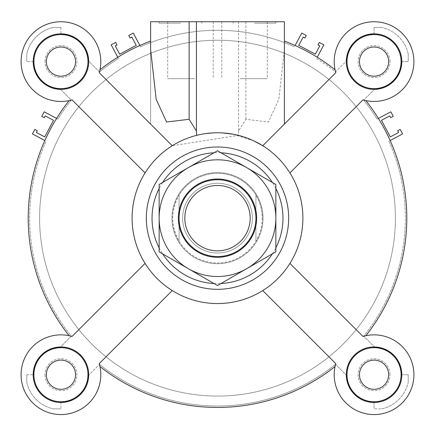 <?xml version="1.0" encoding="UTF-8"?>
<svg xmlns="http://www.w3.org/2000/svg" width="435" height="435" viewBox="0 0 435 435"><rect width="100%" height="100%" fill="white"/><g stroke="black" fill="none" stroke-linecap="round" stroke-linejoin="round"><path stroke-width="0.33" stroke-dasharray="2.17 1.63" d="M378.39 118.429L377.129 119.098A187.871 187.871 0 0 0 363.682 100.153A187.871 187.871 0 0 1 377.129 119.098L390.82 111.817L393.224 116.341L390.712 117.678L389.776 115.917L381.479 120.326L390.304 136.916L398.596 132.506L397.661 130.745L400.173 129.412L402.576 133.936L388.89 141.212A187.871 187.871 0 0 1 363.682 336.163A187.871 187.871 0 0 0 388.89 141.212L390.146 140.543M295.115 45.512L301.721 33.082L306.245 35.485L304.913 37.997L303.151 37.062L298.742 45.354L315.331 54.179L319.741 45.882L317.98 44.946L319.317 42.434L323.841 44.838L317.229 57.268M374.056 402.043A27.329 27.329 0 0 1 346.744 375.579A27.329 27.329 0 0 0 374.056 402.043L374.056 408.873L374.056 402.043M401.385 374.714A27.329 27.329 0 0 0 374.921 347.402A27.329 27.329 0 0 1 401.385 374.714L408.215 374.714L401.385 374.714M401.385 61.601A27.329 27.329 0 0 1 374.921 88.914A27.329 27.329 0 0 0 401.385 61.601L408.215 61.601L408.215 53.913L408.215 61.601L401.385 61.601M374.056 34.273A27.329 27.329 0 0 0 346.744 60.737A27.329 27.329 0 0 1 374.056 34.273L374.056 27.443L374.056 34.273M33.615 61.601L26.785 61.601L33.615 61.601A27.329 27.329 0 0 0 60.079 88.914A27.329 27.329 0 0 1 33.615 61.601M88.256 375.579A27.329 27.329 0 0 1 60.943 402.043A27.329 27.329 0 0 0 88.256 375.579L99.495 364.34L88.256 375.579M139.885 45.512L140.554 46.768A187.871 187.871 0 0 1 294.446 46.768A187.871 187.871 0 0 0 140.554 46.768L133.279 33.082L128.755 35.485L130.087 37.997L131.848 37.062L136.258 45.354L119.668 54.179L115.259 45.882L117.02 44.946L115.683 42.434L111.159 44.838L118.44 58.529A187.871 187.871 0 0 0 99.495 71.976A187.871 187.871 0 0 1 118.44 58.529L117.771 57.268M56.61 118.429L57.871 119.098A187.871 187.871 0 0 1 71.318 100.153L60.079 88.914L71.318 100.153A187.871 187.871 0 0 0 57.871 119.098L44.18 111.817L41.776 116.341L44.288 117.678L45.224 115.917L53.521 120.326L44.696 136.916L36.404 132.506L37.339 130.745L34.827 129.412L32.424 133.936L44.854 140.543M71.318 336.163L60.079 347.402L71.318 336.163A187.871 187.871 0 0 1 46.11 141.212A187.871 187.871 0 0 0 71.318 336.163M389.999 374.714A15.943 15.943 0 0 0 366.085 360.909A15.943 15.943 0 0 0 366.085 388.52A15.943 15.943 0 0 0 389.999 374.714A15.943 15.943 0 0 1 366.085 388.52A15.943 15.943 0 0 1 366.085 360.909A15.943 15.943 0 0 1 389.999 374.714M381.745 408.873A35.012 35.012 0 0 0 408.215 382.403A35.012 35.012 0 0 1 381.745 408.873L374.056 408.873L381.745 408.873M346.744 375.579L335.505 364.34L346.744 375.579M389.999 61.601A15.943 15.943 0 0 0 366.085 47.796A15.943 15.943 0 0 0 366.085 75.407A15.943 15.943 0 0 0 389.999 61.601A15.943 15.943 0 0 1 366.085 75.407A15.943 15.943 0 0 1 366.085 47.796A15.943 15.943 0 0 1 389.999 61.601M408.215 53.913A35.012 35.012 0 0 0 381.745 27.443A35.012 35.012 0 0 1 408.215 53.913M408.215 382.403L408.215 374.714L408.215 382.403M335.505 364.34A187.871 187.871 0 0 1 99.495 364.34A187.871 187.871 0 0 0 335.505 364.34M99.495 71.976L88.256 60.737L99.495 71.976M60.079 347.402A27.329 27.329 0 0 0 33.615 374.714A27.329 27.329 0 0 1 60.079 347.402M26.785 61.601L26.785 53.913L26.785 61.601M60.943 27.443L60.943 34.273L60.943 27.443L53.255 27.443A35.012 35.012 0 0 0 26.785 53.913A35.012 35.012 0 0 1 53.255 27.443L60.943 27.443M60.943 402.043L60.943 408.873L60.943 402.043M60.943 408.873L53.255 408.873L60.943 408.873M26.785 382.403L26.785 374.714L26.785 382.403A35.012 35.012 0 0 0 53.255 408.873A35.012 35.012 0 0 1 26.785 382.403M26.785 374.714L33.615 374.714L26.785 374.714M381.745 27.443L374.056 27.443L381.745 27.443M374.921 347.402L363.682 336.163L374.921 347.402M88.256 60.737A27.329 27.329 0 0 0 60.943 34.273A27.329 27.329 0 0 1 88.256 60.737M45.001 61.601A15.943 15.943 0 0 1 68.915 47.796A15.943 15.943 0 0 1 68.915 75.407A15.943 15.943 0 0 1 45.001 61.601A15.943 15.943 0 0 0 68.915 75.407A15.943 15.943 0 0 0 68.915 47.796A15.943 15.943 0 0 0 45.001 61.601M316.56 58.529A187.871 187.871 0 0 1 335.505 71.976L346.744 60.737L335.505 71.976A187.871 187.871 0 0 0 316.56 58.529M374.921 88.914L363.682 100.153L374.921 88.914M45.001 374.714A15.943 15.943 0 0 0 68.915 388.52A15.943 15.943 0 0 0 68.915 360.909A15.943 15.943 0 0 0 45.001 374.714A15.943 15.943 0 0 1 68.915 360.909A15.943 15.943 0 0 1 68.915 388.52A15.943 15.943 0 0 1 45.001 374.714M217.5 396.062A177.904 177.904 0 0 1 63.428 129.206A177.904 177.904 0 0 1 371.572 129.206A177.904 177.904 0 0 1 217.5 396.062A177.904 177.904 0 0 1 63.428 129.206A177.904 177.904 0 0 1 371.572 129.206A177.904 177.904 0 0 1 217.5 396.062A177.904 177.904 0 0 0 371.572 129.206A177.904 177.904 0 0 0 63.428 129.206A177.904 177.904 0 0 0 217.5 396.062A177.904 177.904 0 0 0 371.572 129.206A177.904 177.904 0 0 0 63.428 129.206A177.904 177.904 0 0 0 217.5 396.062A177.904 177.904 0 0 1 63.428 129.206A177.904 177.904 0 0 1 371.572 129.206A177.904 177.904 0 0 1 217.5 396.062A177.904 177.904 0 0 1 63.428 129.206A177.904 177.904 0 0 1 371.572 129.206A177.904 177.904 0 0 1 217.5 396.062M374.056 402.467A27.753 27.753 0 0 0 398.09 360.838A27.753 27.753 0 0 0 350.023 360.838A27.753 27.753 0 0 0 374.056 402.467M374.056 401.755A27.041 27.041 0 0 0 397.476 361.197A27.041 27.041 0 0 0 350.637 361.197A27.041 27.041 0 0 0 374.056 401.755M150.608 49.465L150.608 124.095L99.218 72.699L172.249 145.736A85.396 85.396 0 0 0 145.078 263.409L72.041 336.44L145.078 263.409A85.396 85.396 0 0 0 289.922 263.409A85.396 85.396 0 0 0 262.751 145.736A85.396 85.396 0 0 1 289.922 263.409L362.959 336.44L289.922 263.409L362.959 336.44L365.862 335.717A189.29 189.29 0 0 0 365.862 100.599A39.851 39.851 0 0 0 413.815 64.347A39.851 39.851 0 0 0 371.311 21.842A39.851 39.851 0 0 0 335.059 69.796A189.29 189.29 0 0 0 284.392 41.08L284.392 124.095L335.782 72.699L262.751 145.736L335.782 72.699A39.851 39.851 0 0 1 370.31 21.924A39.851 39.851 0 0 1 413.734 65.348A39.851 39.851 0 0 1 362.959 99.876L289.922 172.907L362.959 99.876L365.862 100.599A189.29 189.29 0 0 1 365.862 335.717A39.851 39.851 0 0 1 413.815 371.969A39.851 39.851 0 0 1 371.311 414.473A39.851 39.851 0 0 1 335.059 366.52A39.851 39.851 0 0 0 371.311 414.473A39.851 39.851 0 0 0 413.815 371.969A39.851 39.851 0 0 0 365.862 335.717A189.29 189.29 0 0 0 365.862 100.599A39.851 39.851 0 0 0 413.815 64.347A39.851 39.851 0 0 0 371.311 21.842A39.851 39.851 0 0 0 335.059 69.796L335.782 72.699M60.943 33.848A27.753 27.753 0 0 0 36.91 75.478A27.753 27.753 0 0 0 84.977 75.478A27.753 27.753 0 0 0 60.943 33.848M60.943 34.561A27.041 27.041 0 0 0 37.524 75.119A27.041 27.041 0 0 0 84.363 75.119A27.041 27.041 0 0 0 60.943 34.561M180.498 23.175L159.145 23.175L180.498 23.175M180.498 21.75L159.145 21.75L180.498 21.75M238.57 21.75L238.57 131.033L245.873 119.293L268.406 122.023L278.83 99.283L284.392 49.465L284.392 21.75L150.608 21.75L284.392 21.75L150.608 21.75L150.608 41.08A189.29 189.29 0 0 0 99.941 69.796A39.851 39.851 0 0 0 63.689 21.842A39.851 39.851 0 0 0 21.184 64.347A39.851 39.851 0 0 0 69.138 100.599A189.29 189.29 0 0 0 69.138 335.717A39.851 39.851 0 0 0 21.184 371.969A39.851 39.851 0 0 0 63.689 414.473A39.851 39.851 0 0 0 99.941 366.52A189.29 189.29 0 0 0 335.059 366.52L335.782 363.616L262.751 290.58A85.396 85.396 0 0 1 172.249 290.58L99.218 363.616L172.249 290.58A85.396 85.396 0 0 1 145.078 172.907L72.041 99.876L145.078 172.907A85.396 85.396 0 0 1 172.249 145.736L238.369 135.35A85.396 85.396 0 0 1 262.751 145.736L284.392 124.095M196.631 135.35A85.396 85.396 0 0 0 172.249 145.736L99.218 72.699L99.941 69.796A189.29 189.29 0 0 1 150.608 41.08L150.608 124.095L172.249 145.736M253.714 140.82L232.883 134.159M222.383 132.903L212.894 132.887M205.146 133.659L199.616 134.66M374.056 47.013A14.589 14.589 0 0 0 361.425 68.893A14.589 14.589 0 0 0 386.693 68.893A14.589 14.589 0 0 0 374.056 47.013A14.589 14.589 0 0 1 386.693 68.893A14.589 14.589 0 0 1 361.425 68.893A14.589 14.589 0 0 1 374.056 47.013A14.589 14.589 0 0 0 361.425 68.893A14.589 14.589 0 0 0 386.693 68.893A14.589 14.589 0 0 0 374.056 47.013M60.943 47.013A14.589 14.589 0 0 0 48.307 68.893A14.589 14.589 0 0 0 73.575 68.893A14.589 14.589 0 0 0 60.943 47.013A14.589 14.589 0 0 1 73.575 68.893A14.589 14.589 0 0 1 48.307 68.893A14.589 14.589 0 0 1 60.943 47.013A14.589 14.589 0 0 0 48.307 68.893A14.589 14.589 0 0 0 73.575 68.893A14.589 14.589 0 0 0 60.943 47.013M240.272 21.75L213.232 21.75L240.272 21.75M217.5 263.702A45.544 45.544 0 0 0 256.944 195.386A45.544 45.544 0 0 0 178.056 195.386A45.544 45.544 0 0 0 217.5 263.702A45.544 45.544 0 0 0 256.944 195.386A45.544 45.544 0 0 0 178.056 195.386A45.544 45.544 0 0 0 217.5 263.702M33.903 374.714A27.041 27.041 0 0 0 74.461 398.134A27.041 27.041 0 0 0 74.461 351.295A27.041 27.041 0 0 0 33.903 374.714M401.097 61.601A27.041 27.041 0 0 0 360.539 38.182A27.041 27.041 0 0 0 360.539 85.021A27.041 27.041 0 0 0 401.097 61.601M217.5 289.318A71.161 71.161 0 0 0 279.129 182.575A71.161 71.161 0 0 0 155.871 182.575A71.161 71.161 0 0 0 217.5 289.318M374.056 360.126A14.589 14.589 0 0 0 361.425 382.012A14.589 14.589 0 0 0 386.693 382.012A14.589 14.589 0 0 0 374.056 360.126A14.589 14.589 0 0 0 361.425 382.012A14.589 14.589 0 0 0 386.693 382.012A14.589 14.589 0 0 0 374.056 360.126A14.589 14.589 0 0 1 386.693 382.012A14.589 14.589 0 0 1 361.425 382.012A14.589 14.589 0 0 1 374.056 360.126M240.272 78.681L267.313 78.681L240.272 78.681M33.191 374.714A27.753 27.753 0 0 0 74.82 398.748A27.753 27.753 0 0 0 74.82 350.681A27.753 27.753 0 0 0 33.191 374.714M401.81 61.601A27.753 27.753 0 0 0 360.18 37.568A27.753 27.753 0 0 0 360.18 85.635A27.753 27.753 0 0 0 401.81 61.601M60.943 360.126A14.589 14.589 0 0 0 48.307 382.012A14.589 14.589 0 0 0 73.575 382.012A14.589 14.589 0 0 0 60.943 360.126A14.589 14.589 0 0 0 48.307 382.012A14.589 14.589 0 0 0 73.575 382.012A14.589 14.589 0 0 0 60.943 360.126A14.589 14.589 0 0 1 73.575 382.012A14.589 14.589 0 0 1 48.307 382.012A14.589 14.589 0 0 1 60.943 360.126M69.138 100.599A189.29 189.29 0 0 0 69.138 335.717A39.851 39.851 0 0 0 21.184 371.969A39.851 39.851 0 0 0 63.689 414.473A39.851 39.851 0 0 0 99.941 366.52A189.29 189.29 0 0 0 335.059 366.52A189.29 189.29 0 0 1 99.941 366.52L99.218 363.616A39.851 39.851 0 0 1 64.69 414.392A39.851 39.851 0 0 1 21.266 370.968A39.851 39.851 0 0 1 72.041 336.44L69.138 335.717A189.29 189.29 0 0 1 69.138 100.599L72.041 99.876A39.851 39.851 0 0 1 21.266 65.348A39.851 39.851 0 0 1 64.69 21.924A39.851 39.851 0 0 1 99.218 72.699M401.097 374.714A27.041 27.041 0 0 1 360.539 398.134A27.041 27.041 0 0 1 360.539 351.295A27.041 27.041 0 0 1 401.097 374.714A27.041 27.041 0 0 1 360.539 398.134A27.041 27.041 0 0 1 360.539 351.295A27.041 27.041 0 0 1 401.097 374.714M374.056 33.848A27.753 27.753 0 0 0 350.023 75.478A27.753 27.753 0 0 0 398.09 75.478A27.753 27.753 0 0 0 374.056 33.848A27.753 27.753 0 0 1 398.09 75.478A27.753 27.753 0 0 1 350.023 75.478A27.753 27.753 0 0 1 374.056 33.848M362.959 99.876L289.922 172.907M33.191 61.601A27.753 27.753 0 0 0 74.82 85.635A27.753 27.753 0 0 0 74.82 37.568A27.753 27.753 0 0 0 33.191 61.601A27.753 27.753 0 0 1 74.82 37.568A27.753 27.753 0 0 1 74.82 85.635A27.753 27.753 0 0 1 33.191 61.601M374.056 34.561A27.041 27.041 0 0 1 397.476 75.119A27.041 27.041 0 0 1 350.637 75.119A27.041 27.041 0 0 1 374.056 34.561A27.041 27.041 0 0 1 397.476 75.119A27.041 27.041 0 0 1 350.637 75.119A27.041 27.041 0 0 1 374.056 34.561M284.392 41.08A189.29 189.29 0 0 1 335.059 69.796A189.29 189.29 0 0 0 284.392 41.08L284.392 49.465M99.941 69.796A189.29 189.29 0 0 1 150.608 41.08L150.608 21.75M238.57 131.033L238.369 135.35M194.728 78.681L167.687 78.681L194.728 78.681M145.078 172.907L72.041 99.876M194.728 21.75L221.768 21.75L194.728 21.75M254.502 23.175L275.855 23.175L254.502 23.175M254.502 21.75L275.855 21.75L254.502 21.75M60.943 402.467A27.753 27.753 0 0 0 84.977 360.838A27.753 27.753 0 0 0 36.91 360.838A27.753 27.753 0 0 0 60.943 402.467A27.753 27.753 0 0 1 36.91 360.838A27.753 27.753 0 0 1 84.977 360.838A27.753 27.753 0 0 1 60.943 402.467M60.943 401.755A27.041 27.041 0 0 1 37.524 361.197A27.041 27.041 0 0 1 84.363 361.197A27.041 27.041 0 0 1 60.943 401.755A27.041 27.041 0 0 1 37.524 361.197A27.041 27.041 0 0 1 84.363 361.197A27.041 27.041 0 0 1 60.943 401.755M72.041 336.44L145.078 263.409M172.249 290.58L99.218 363.616M401.81 374.714A27.753 27.753 0 0 0 360.18 350.681A27.753 27.753 0 0 0 360.18 398.748A27.753 27.753 0 0 0 401.81 374.714A27.753 27.753 0 0 1 360.18 398.748A27.753 27.753 0 0 1 360.18 350.681A27.753 27.753 0 0 1 401.81 374.714M335.782 363.616A39.851 39.851 0 0 0 370.31 414.392A39.851 39.851 0 0 0 413.734 370.968A39.851 39.851 0 0 0 362.959 336.44M289.922 263.409A85.396 85.396 0 0 1 262.751 290.58M33.903 61.601A27.041 27.041 0 0 1 74.461 38.182A27.041 27.041 0 0 1 74.461 85.021A27.041 27.041 0 0 1 33.903 61.601A27.041 27.041 0 0 1 74.461 38.182A27.041 27.041 0 0 1 74.461 85.021A27.041 27.041 0 0 1 33.903 61.601M217.5 303.554A85.396 85.396 0 0 1 143.545 175.463A85.396 85.396 0 0 1 291.455 175.463A85.396 85.396 0 0 1 217.5 303.554M395.404 218.158A177.904 177.904 0 0 1 128.548 372.229A177.904 177.904 0 0 1 128.548 64.086A177.904 177.904 0 0 1 395.404 218.158A177.904 177.904 0 0 1 128.548 372.229A177.904 177.904 0 0 1 128.548 64.086A177.904 177.904 0 0 1 395.404 218.158M263.044 218.158A45.544 45.544 0 0 1 194.728 257.602A45.544 45.544 0 0 1 194.728 178.714A45.544 45.544 0 0 1 263.044 218.158A45.544 45.544 0 0 1 194.728 257.602A45.544 45.544 0 0 1 194.728 178.714A45.544 45.544 0 0 1 263.044 218.158M252.371 218.158A34.871 34.871 0 0 1 200.067 248.358A34.871 34.871 0 0 1 200.067 187.958A34.871 34.871 0 0 1 252.371 218.158A34.871 34.871 0 0 1 200.067 248.358A34.871 34.871 0 0 1 200.067 187.958A34.871 34.871 0 0 1 252.371 218.158M262.332 218.158A44.832 44.832 0 0 1 195.081 256.982A44.832 44.832 0 0 1 195.081 179.334A44.832 44.832 0 0 1 262.332 218.158L261.799 225.064L260.701 230.142L259.026 235.058L255.927 241.251A44.832 44.832 0 0 1 179.073 241.251C170.602 225.857 170.602 210.458 179.073 195.065L179.073 241.251L179.073 195.065A44.832 44.832 0 0 1 255.927 195.065L259.026 201.258L260.701 206.174L261.799 211.252L262.332 218.158M255.927 241.251L255.927 195.065L255.927 241.251M255.927 218.158A38.427 38.427 0 0 0 198.284 184.88A38.427 38.427 0 0 0 198.284 251.435A38.427 38.427 0 0 0 255.927 218.158M275.855 251.849L275.855 184.467L246.678 167.622A58.355 58.355 0 0 1 246.678 268.694A58.355 58.355 0 0 1 159.145 218.158A58.355 58.355 0 0 1 188.322 167.622L159.145 184.467L159.145 251.849L217.5 285.539L275.855 251.849M247.7 200.725A34.871 34.871 0 0 0 187.3 200.725A34.871 34.871 0 0 0 217.5 253.029A34.871 34.871 0 0 0 247.7 200.725A34.871 34.871 0 0 0 187.3 200.725A34.871 34.871 0 0 0 217.5 253.029A34.871 34.871 0 0 0 247.7 200.725M251.397 198.588A39.139 39.139 0 0 1 217.5 257.297A39.139 39.139 0 0 1 183.603 198.588A39.139 39.139 0 0 1 251.397 198.588M188.322 167.622A58.355 58.355 0 0 1 246.678 167.622L217.5 150.776L188.322 167.622M214.031 283.533A65.468 65.468 0 0 0 220.969 283.533M272.386 253.85A65.468 65.468 0 0 0 275.855 247.841M275.855 188.475A65.468 65.468 0 0 0 272.386 182.466M220.969 152.783A65.468 65.468 0 0 0 214.031 152.783M162.614 182.466A65.468 65.468 0 0 0 159.145 188.475M159.145 247.841A65.468 65.468 0 0 0 162.614 253.85M245.873 21.75L245.873 119.293M159.145 21.75L159.145 23.175M201.845 21.75L201.845 23.175M213.232 21.75L213.232 78.681M267.313 21.75L267.313 78.681M167.687 21.75L167.687 78.681M221.768 21.75L221.768 78.681M233.155 21.75L233.155 23.175M275.855 21.75L275.855 23.175"/><path stroke-width="0.65" d="M390.146 140.543L402.576 133.936L400.173 129.412L397.661 130.745L398.596 132.506L390.304 136.916L381.479 120.326L389.776 115.917L390.712 117.678L393.224 116.341L390.82 111.817L378.39 118.429M317.229 57.268L323.841 44.838L319.317 42.434L317.98 44.946L319.741 45.882L315.331 54.179L298.742 45.354L303.151 37.062L304.913 37.997L306.245 35.485L301.721 33.082L295.115 45.512M117.771 57.268L111.159 44.838L115.683 42.434L117.02 44.946L115.259 45.882L119.668 54.179L136.258 45.354L131.848 37.062L130.087 37.997L128.755 35.485L133.279 33.082L139.885 45.512M44.854 140.543L32.424 133.936L34.827 129.412L37.339 130.745L36.404 132.506L44.696 136.916L53.521 120.326L45.224 115.917L44.288 117.678L41.776 116.341L44.18 111.817L56.61 118.429M145.078 263.409L72.041 336.44A39.851 39.851 0 0 0 21.266 370.968A39.851 39.851 0 0 0 64.69 414.392A39.851 39.851 0 0 0 99.218 363.616L172.249 290.58M60.943 33.848A27.753 27.753 0 0 1 84.977 75.478A27.753 27.753 0 0 1 36.91 75.478A27.753 27.753 0 0 1 60.943 33.848M145.078 172.907L72.041 99.876A39.851 39.851 0 0 1 21.266 65.348A39.851 39.851 0 0 1 64.69 21.924A39.851 39.851 0 0 1 99.218 72.699L172.249 145.736M33.191 374.714A27.753 27.753 0 0 1 74.82 350.681A27.753 27.753 0 0 1 74.82 398.748A27.753 27.753 0 0 1 33.191 374.714M262.751 290.58L335.782 363.616L335.059 366.52A189.29 189.29 0 0 1 99.941 366.52L99.218 363.616M335.782 363.616A39.851 39.851 0 0 0 370.31 414.392A39.851 39.851 0 0 0 413.734 370.968A39.851 39.851 0 0 0 362.959 336.44L365.862 335.717A189.29 189.29 0 0 0 365.862 100.599L362.959 99.876A39.851 39.851 0 0 0 413.734 65.348A39.851 39.851 0 0 0 370.31 21.924A39.851 39.851 0 0 0 335.782 72.699L335.059 69.796A189.29 189.29 0 0 0 284.392 41.08M284.392 124.095L284.392 21.75L150.608 21.75L150.608 41.08A189.29 189.29 0 0 0 99.941 69.796L99.218 72.699M196.43 21.75L196.43 131.033L196.631 135.35L199.616 134.66M196.43 131.033L189.127 119.293L166.594 122.023L156.17 99.283L150.608 49.465L150.608 21.75M72.041 99.876L69.138 100.599A189.29 189.29 0 0 0 69.138 335.717L72.041 336.44M374.056 402.467A27.753 27.753 0 0 1 350.023 360.838A27.753 27.753 0 0 1 398.09 360.838A27.753 27.753 0 0 1 374.056 402.467M362.959 336.44L289.922 263.409M374.056 401.755A27.041 27.041 0 0 0 397.476 361.197A27.041 27.041 0 0 0 350.637 361.197A27.041 27.041 0 0 0 374.056 401.755M217.5 303.554A85.396 85.396 0 0 0 291.455 175.463A85.396 85.396 0 0 0 143.545 175.463A85.396 85.396 0 0 0 217.5 303.554M335.782 72.699L262.751 145.736L253.714 140.82M232.883 134.159L222.383 132.903M212.894 132.887L205.146 133.659M374.056 360.126A14.589 14.589 0 0 1 386.693 382.012A14.589 14.589 0 0 1 361.425 382.012A14.589 14.589 0 0 1 374.056 360.126M374.056 47.013A14.589 14.589 0 0 1 386.693 68.893A14.589 14.589 0 0 1 361.425 68.893A14.589 14.589 0 0 1 374.056 47.013M217.5 289.318A71.161 71.161 0 0 0 279.129 182.575A71.161 71.161 0 0 0 155.871 182.575A71.161 71.161 0 0 0 217.5 289.318M60.943 47.013A14.589 14.589 0 0 1 73.575 68.893A14.589 14.589 0 0 1 48.307 68.893A14.589 14.589 0 0 1 60.943 47.013M60.943 34.561A27.041 27.041 0 0 0 37.524 75.119A27.041 27.041 0 0 0 84.363 75.119A27.041 27.041 0 0 0 60.943 34.561M33.903 374.714A27.041 27.041 0 0 0 74.461 398.134A27.041 27.041 0 0 0 74.461 351.295A27.041 27.041 0 0 0 33.903 374.714M401.097 61.601A27.041 27.041 0 0 0 360.539 38.182A27.041 27.041 0 0 0 360.539 85.021A27.041 27.041 0 0 0 401.097 61.601M401.81 61.601A27.753 27.753 0 0 1 360.18 85.635A27.753 27.753 0 0 1 360.18 37.568A27.753 27.753 0 0 1 401.81 61.601M289.922 172.907L362.959 99.876M60.943 360.126A14.589 14.589 0 0 1 73.575 382.012A14.589 14.589 0 0 1 48.307 382.012A14.589 14.589 0 0 1 60.943 360.126M69.138 100.599A39.851 39.851 0 0 1 21.184 64.347A39.851 39.851 0 0 1 63.689 21.842A39.851 39.851 0 0 1 99.941 69.796M184.826 218.158A32.674 32.674 0 0 1 233.84 189.861A32.674 32.674 0 0 1 233.84 246.455A32.674 32.674 0 0 1 184.826 218.158M255.927 218.158A38.427 38.427 0 0 0 217.5 179.731A38.427 38.427 0 0 0 179.073 218.158A38.427 38.427 0 0 0 217.5 256.585A38.427 38.427 0 0 0 255.927 218.158M275.855 184.467L275.855 251.849L246.678 268.694A58.355 58.355 0 0 0 246.678 167.622A58.355 58.355 0 0 0 188.322 167.622L217.5 150.776L275.855 184.467M159.145 218.158L159.145 184.467L188.322 167.622A58.355 58.355 0 0 0 188.322 268.694L159.145 251.849L159.145 218.158M251.397 198.588A39.139 39.139 0 0 1 217.5 257.297A39.139 39.139 0 0 1 183.603 198.588A39.139 39.139 0 0 1 251.397 198.588M246.678 268.694L217.5 285.539L188.322 268.694A58.355 58.355 0 0 0 246.678 268.694M220.969 283.533A65.468 65.468 0 0 0 272.386 253.85M275.855 247.841A65.468 65.468 0 0 0 275.855 188.475M272.386 182.466A65.468 65.468 0 0 0 220.969 152.783M214.031 152.783A65.468 65.468 0 0 0 162.614 182.466M159.145 188.475A65.468 65.468 0 0 0 159.145 247.841M162.614 253.85A65.468 65.468 0 0 0 214.031 283.533M189.127 21.75L189.127 119.293"/></g></svg>
